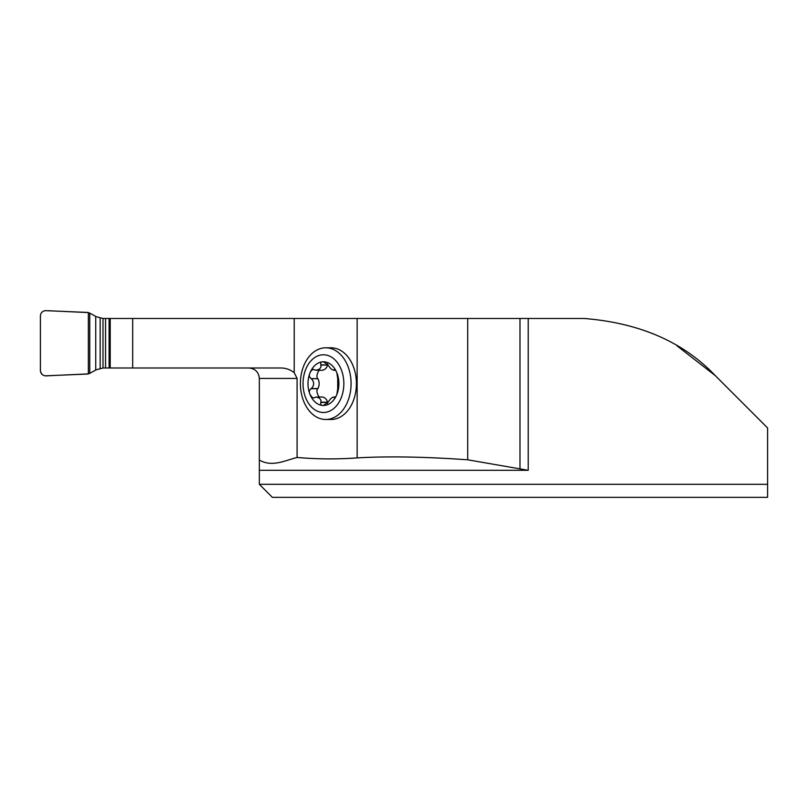 <?xml version="1.0" encoding="UTF-8"?>
<svg xmlns="http://www.w3.org/2000/svg" width="808" height="808" viewBox="0 0 808 808"><rect width="100%" height="100%" fill="white"/><g stroke="black" fill="none" stroke-linecap="round" stroke-linejoin="round"><path stroke-width="1.21" d="M357.136 457.894L357.136 318.473L110.201 318.473L110.201 367.994L280.255 367.994C285.386 367.882 290.042 369.438 294.213 372.69L297.091 378.427L297.091 457.459C317.1 459.217 337.108 459.358 357.136 457.894C388.002 456.116 424.856 456.752 467.721 459.803L528.23 470.306L259.338 470.306L259.338 460.055C271.942 467.347 284.527 460.691 297.091 457.459M325.745 347.794L331.078 347.794A35.835 25.341 90 0 1 356.419 383.638A35.835 25.341 90 0 1 331.078 419.473L325.745 419.473A35.835 25.341 90 0 1 300.404 383.638A35.835 25.341 90 0 1 325.745 347.794A35.835 25.341 90 0 1 351.086 383.638A35.835 25.341 90 0 1 325.745 419.473M259.338 470.306L259.338 484.315L767.6 484.315L767.6 427.947L715.252 375.599C683.406 342.006 639.704 322.958 584.164 318.473L357.136 318.473M715.252 375.599L676.983 345.804M767.6 484.315L767.6 497.344L272.377 497.344L259.338 484.315M259.338 460.055L259.338 378.427C258.712 372.104 255.237 368.63 248.915 367.994M519.988 468.458L519.988 318.473M320.837 402.475C320.392 404.636 321.261 405.646 323.442 405.485A21.846 15.453 90 0 1 310.07 394.556L312.312 397.576L313.787 397.889L316.342 397.011L319.554 398.203L320.988 400.314L320.837 402.475L327.513 402.475L327.533 403.525M334.462 397.93L334.159 397.425C334.876 398.102 335.764 397.152 336.825 394.556A21.846 15.453 90 0 0 336.825 372.71A21.846 15.453 90 0 0 323.442 361.792A21.846 15.453 90 0 0 310.07 372.71A21.846 15.453 90 0 0 310.07 394.556C308.818 392.132 309.151 390.173 311.08 388.699L311.343 388.557C314.403 385.275 314.403 381.992 311.343 378.71L311.08 378.578C309.151 377.104 308.818 375.144 310.07 372.71L311.292 370.609L313.1 369.377L316.302 370.266L319.554 369.074L320.988 366.953L320.837 364.792C320.392 362.63 321.261 361.631 323.442 361.792L328.068 365.054C330.533 368.822 332.543 370.458 334.098 369.983L334.159 369.852C334.876 369.175 335.764 370.125 336.825 372.71L337.724 378.578L337.724 388.699L336.825 394.556A21.846 15.453 90 0 1 323.442 405.485L328.068 402.222C330.543 398.445 332.553 396.809 334.098 397.294L335.3 397.294M335.522 397.011L333.623 397.011L335.189 397.425M316.302 397.011L322.422 397.011C325.159 397.647 326.856 399.384 327.513 402.222L327.513 402.475M335.522 370.266L333.623 370.266L335.3 369.983M334.462 369.347L334.159 369.852L335.189 369.852M320.837 364.792L327.513 365.054C326.856 367.892 325.159 369.63 322.422 370.266L316.302 370.266M327.533 363.751L327.513 364.792M311.08 378.578L317.918 378.71C319.564 381.992 319.564 385.275 317.918 388.557L317.756 388.699C316.302 390.385 316.756 393.163 319.12 397.011M319.12 370.266C316.756 374.114 316.302 376.881 317.756 378.578M311.08 388.699L317.756 388.699M343.844 383.638A28.856 20.402 90 0 1 313.241 408.626A28.856 20.402 90 0 1 313.241 358.651A28.856 20.402 90 0 1 343.844 383.638M110.201 367.994L103.434 367.994A13.1 13.029 0 0 0 103 368.004L96.324 369.761L89.749 373.346L89.749 313.13L96.324 316.716L103 318.473A13.1 13.029 180 0 0 103.434 318.473L110.201 318.473M89.749 373.346L88.365 373.892A5.323 5.212 -44.4 0 1 87.315 374.043L45.612 375.821C42.47 375.488 40.733 373.75 40.4 370.609L40.4 315.867C40.733 312.726 42.47 310.989 45.612 310.656L87.315 312.423A5.323 5.212 44.4 0 1 88.365 312.585L89.749 313.13M47.884 310.706L88.365 312.585L88.365 373.892L47.884 375.771C43.662 376.366 41.168 374.649 40.4 370.609L40.4 315.867C40.733 312.726 42.47 310.989 45.612 310.656M294.213 372.69L294.213 318.473M528.23 318.473L528.23 470.306M297.091 378.427L259.338 378.427M467.721 459.803L467.721 318.473M132.684 367.994L132.684 318.473M320.938 402.222L327.513 402.222M320.938 365.054L327.513 365.054M311.343 378.71L317.918 378.71M311.343 388.557L317.918 388.557M109.757 367.994L109.757 318.473M109.1 367.994L109.1 318.473M105.555 367.994L105.555 318.473M95.738 370.064L95.738 316.413M103 368.004L103 318.473M100.142 368.387L100.142 318.089M88.365 373.892L88.365 312.585"/></g></svg>
